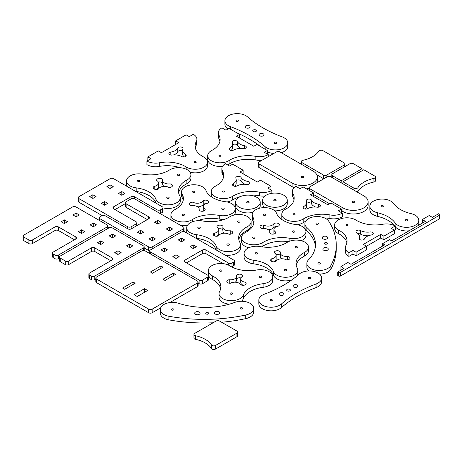 <?xml version="1.0" encoding="UTF-8"?>
<svg xmlns="http://www.w3.org/2000/svg" width="463" height="463" viewBox="0 0 463 463"><rect width="100%" height="100%" fill="white"/><g stroke="black" fill="none" stroke-linecap="round" stroke-linejoin="round"><path stroke-width="0.69" d="M203.222 200.739A3.073 1.777 180 0 1 206.62 200.23A3.073 1.777 180 0 1 208.628 201.897A3.073 1.777 180 0 1 207.58 203.228A6.146 3.548 0 0 0 203.274 206.614A6.146 3.548 0 0 0 205.092 209.131A3.073 1.777 180 0 1 205.161 209.502A3.073 1.777 180 0 1 202.406 211.267A3.073 1.777 180 0 1 199.078 209.866A6.146 3.548 0 0 0 199.2 209.172A6.146 3.548 0 0 0 191.751 205.699A3.073 1.777 180 0 1 189.332 203.969A3.073 1.777 180 0 1 193.019 202.227A6.146 3.548 0 0 0 203.222 200.739L203.222 204.351A6.146 3.548 180 0 1 197.718 206.863M193.019 202.227L193.019 205.618M205.092 209.131L205.092 209.872M203.46 211.093A6.146 3.548 180 0 1 203.274 210.225L203.274 206.614M205.815 203.737A3.073 1.777 0 0 0 203.222 204.351M192.99 191.352A1.227 0.712 180 0 1 194.327 191.202A1.227 0.712 180 0 1 195.091 191.856A1.227 0.712 180 0 1 193.858 192.567A1.227 0.712 180 0 1 192.631 191.856A1.227 0.712 180 0 1 192.99 191.352M205.873 190.345A12.293 7.095 0 0 0 192.544 184.801A12.293 7.095 0 0 0 181.565 191.856A12.293 7.095 0 0 0 182.15 194.014A25.818 14.903 180 0 1 183.371 198.552A25.818 14.903 180 0 1 174.927 209.583A12.293 7.095 0 0 0 170.899 214.832A12.293 7.095 0 0 0 178.764 221.453A12.293 7.095 0 0 0 192.29 219.607A25.818 14.903 180 0 1 219.254 215.44A12.293 7.095 0 0 0 235.285 208.674A12.293 7.095 0 0 0 225.608 201.741A25.818 14.903 180 0 1 205.873 190.345M222.124 208.176A1.227 0.712 180 0 1 223.461 208.02A1.227 0.712 180 0 1 224.219 208.674A1.227 0.712 180 0 1 222.992 209.386A1.227 0.712 180 0 1 221.765 208.674A1.227 0.712 180 0 1 222.124 208.176M182.324 214.328A1.227 0.712 180 0 1 183.666 214.178A1.227 0.712 180 0 1 184.424 214.832A1.227 0.712 180 0 1 183.198 215.544A1.227 0.712 180 0 1 181.965 214.832A1.227 0.712 180 0 1 182.324 214.328M197.452 220.701A25.818 14.903 180 0 1 219.254 219.051A12.293 7.095 0 0 0 224.561 219.329M170.899 214.832L170.899 218.449A12.293 7.095 0 0 0 171.177 219.937M180.611 225.383A12.293 7.095 0 0 0 187.637 225.064M181.565 191.856L181.565 195.467A12.293 7.095 0 0 0 182.15 197.632A25.818 14.903 180 0 1 183.186 200.357M234.376 214.965A12.293 7.095 0 0 0 235.285 212.291L235.285 208.674M274.073 200.676A1.227 0.712 180 0 1 273.714 200.172A1.227 0.712 180 0 1 274.947 199.46A1.227 0.712 180 0 1 276.174 200.172A1.227 0.712 180 0 1 275.416 200.826A1.227 0.712 180 0 1 274.073 200.676M266.254 205.19A12.293 7.095 0 0 0 279.652 206.73A12.293 7.095 0 0 0 287.239 200.172A12.293 7.095 0 0 0 274.947 193.077A12.293 7.095 0 0 0 262.648 200.172A12.293 7.095 0 0 0 266.254 205.19M264.61 207.632A12.293 7.095 180 0 1 262.648 203.784L262.648 200.172M287.239 200.172L287.239 203.784A12.293 7.095 180 0 1 274.837 210.885M219.925 141.342A25.61 14.787 180 0 0 218.901 138.651A12.293 7.095 0 0 1 218.316 136.487L218.316 132.875A12.293 7.095 0 0 1 221.916 127.857L225.973 130.196L229.104 128.39L239.533 134.415L236.408 136.22L253.793 146.256L256.919 144.45L267.354 150.475L267.354 154.086M268.28 156.633L268.28 154.625L264.223 152.281L267.354 150.475M239.533 134.415L239.533 138.026M232.293 142.436A2.662 1.539 180 0 1 232.212 142.072A2.662 1.539 180 0 1 234.504 140.549A2.662 1.539 180 0 1 237.432 141.637A10.244 5.915 0 0 0 244.406 145.666A2.662 1.539 180 0 1 246.322 147.141A2.662 1.539 180 0 1 243.029 148.635A10.244 5.915 0 0 0 233.502 150.105A2.662 1.539 180 0 1 230.615 150.411A2.662 1.539 180 0 1 229 148.999A2.662 1.539 180 0 1 229.741 147.934A10.244 5.915 0 0 0 232.582 143.843A10.244 5.915 0 0 0 232.293 142.436M241.507 148.49A10.244 5.915 180 0 1 237.432 145.255A2.662 1.539 0 0 0 235.21 144.155A2.662 1.539 0 0 0 232.582 144.902M232.582 143.843L232.582 147.454A10.244 5.915 180 0 1 231.118 150.504M219.277 155.308A1.024 0.59 180 0 1 220.394 155.18A1.024 0.59 180 0 1 221.03 155.73A1.024 0.59 180 0 1 220.006 156.32A1.024 0.59 180 0 1 218.982 155.73A1.024 0.59 180 0 1 219.277 155.308M218.316 132.875A12.293 7.095 0 0 0 218.901 135.034A25.61 14.787 180 0 1 220.116 139.537A25.61 14.787 180 0 1 211.736 150.475A12.293 7.095 0 0 0 207.708 155.73A12.293 7.095 0 0 0 215.573 162.351A12.293 7.095 0 0 0 229.098 160.505A25.61 14.787 180 0 1 255.848 156.367A12.293 7.095 0 0 0 268.28 154.625M227.663 164.892A12.293 7.095 0 0 0 229.098 164.116A25.61 14.787 180 0 1 255.848 159.978A12.293 7.095 0 0 0 262.174 160.157M207.708 155.73L207.708 159.341A12.293 7.095 0 0 0 222.61 166.281M279.808 293.102A2.46 1.418 180 0 1 282.488 292.795A2.46 1.418 180 0 1 284.004 294.103A2.46 1.418 180 0 1 281.545 295.521A2.46 1.418 180 0 1 279.085 294.103A2.46 1.418 180 0 1 279.808 293.102M287.193 289.334A1.846 1.065 180 0 1 289.207 289.103A1.846 1.065 180 0 1 290.342 290.087A1.846 1.065 180 0 1 288.501 291.152A1.846 1.065 180 0 1 286.655 290.087A1.846 1.065 180 0 1 287.193 289.334M293.716 285.069A2.46 1.418 180 0 1 296.395 284.762A2.46 1.418 180 0 1 297.912 286.076A2.46 1.418 180 0 1 295.452 287.494A2.46 1.418 180 0 1 292.992 286.076A2.46 1.418 180 0 1 293.716 285.069M270.242 299.625A1.227 0.712 180 0 1 271.584 299.468A1.227 0.712 180 0 1 272.342 300.128A1.227 0.712 180 0 1 271.115 300.834A1.227 0.712 180 0 1 269.883 300.128A1.227 0.712 180 0 1 270.242 299.625M308.491 277.54A1.227 0.712 180 0 1 309.834 277.389A1.227 0.712 180 0 1 310.592 278.043A1.227 0.712 180 0 1 309.365 278.755A1.227 0.712 180 0 1 308.132 278.043A1.227 0.712 180 0 1 308.491 277.54M299.057 274.177A118.024 68.142 180 0 1 264.414 294.173A12.293 7.095 0 0 0 258.817 300.128A12.293 7.095 0 0 0 267.62 306.934A12.293 7.095 0 0 0 281.423 303.994A118.024 68.142 180 0 1 316.061 283.993A12.293 7.095 0 0 0 321.658 278.043A12.293 7.095 0 0 0 312.855 271.237A12.293 7.095 0 0 0 299.057 274.177M321.658 278.043L321.658 281.66A12.293 7.095 180 0 1 316.061 287.61A118.024 68.142 0 0 0 281.423 307.611A12.293 7.095 180 0 1 267.62 310.546A12.293 7.095 180 0 1 258.817 303.74L258.817 300.128M323.637 250.176A2.703 1.563 180 0 1 322.844 249.071A2.703 1.563 180 0 1 325.547 247.508A2.703 1.563 180 0 1 328.255 249.071A2.703 1.563 180 0 1 326.583 250.512A2.703 1.563 180 0 1 323.637 250.176M324.823 244.001A1.476 0.851 180 0 1 324.389 243.393A1.476 0.851 180 0 1 325.865 242.543A1.476 0.851 180 0 1 327.341 243.393A1.476 0.851 180 0 1 326.432 244.18A1.476 0.851 180 0 1 324.823 244.001M323.076 238.844A2.703 1.563 180 0 1 322.283 237.739A2.703 1.563 180 0 1 324.991 236.176A2.703 1.563 180 0 1 327.694 237.739A2.703 1.563 180 0 1 326.027 239.186A2.703 1.563 180 0 1 323.076 238.844M318.289 263.893A1.227 0.712 180 0 1 317.931 263.389A1.227 0.712 180 0 1 319.157 262.677A1.227 0.712 180 0 1 320.39 263.389A1.227 0.712 180 0 1 319.632 264.043A1.227 0.712 180 0 1 318.289 263.893M316.327 224.156A1.227 0.712 180 0 1 315.969 223.658A1.227 0.712 180 0 1 317.196 222.946A1.227 0.712 180 0 1 318.428 223.658A1.227 0.712 180 0 1 317.67 224.312A1.227 0.712 180 0 1 316.327 224.156M315.442 246.264A54.096 31.229 0 0 0 306.871 231.124A12.293 7.095 180 0 1 304.903 227.269L304.903 223.658A12.293 7.095 180 0 1 314.996 216.672A12.293 7.095 180 0 1 328.701 221.158A118.024 68.142 180 0 1 336.271 245.164A118.024 68.142 180 0 1 330.895 265.507A12.293 7.095 180 0 1 317.305 270.404A12.293 7.095 180 0 1 306.865 263.389A12.293 7.095 180 0 1 308.468 259.882A54.096 31.229 0 0 0 315.529 244.458A54.096 31.229 0 0 0 306.871 227.507A12.293 7.095 180 0 1 304.903 223.658M336.271 245.164L336.271 248.781A118.024 68.142 180 0 1 330.895 269.119A12.293 7.095 180 0 1 319.58 274.096M308.943 270.948A12.293 7.095 180 0 1 306.865 267.001L306.865 263.389M381.292 206.677A1.227 0.712 180 0 1 380.933 206.174A1.227 0.712 180 0 1 382.16 205.468A1.227 0.712 180 0 1 383.387 206.174A1.227 0.712 180 0 1 382.629 206.834A1.227 0.712 180 0 1 381.292 206.677M405.629 220.729A1.227 0.712 180 0 1 405.27 220.232A1.227 0.712 180 0 1 406.502 219.52A1.227 0.712 180 0 1 407.729 220.232A1.227 0.712 180 0 1 406.971 220.886A1.227 0.712 180 0 1 405.629 220.729M377.53 212.754A31.964 18.456 180 0 1 395.113 222.9A12.293 7.095 0 0 0 408.858 227.194A12.293 7.095 0 0 0 418.795 220.232A12.293 7.095 0 0 0 411.127 213.651A31.964 18.456 180 0 1 393.55 203.506A12.293 7.095 0 0 0 379.805 199.212A12.293 7.095 0 0 0 369.868 206.174A12.293 7.095 0 0 0 377.53 212.754L377.53 216.366A12.293 7.095 180 0 1 369.868 209.791L369.868 206.174M394.366 225.539A31.964 18.456 0 0 0 377.53 216.366M418.795 220.232L418.795 223.843A12.293 7.095 180 0 1 418.517 225.336M409.084 230.782A12.293 7.095 180 0 1 395.246 226.696M214.404 235.841L214.404 233.149A6.146 3.548 0 0 0 218.762 229.752L218.762 233.369A6.146 3.548 180 0 1 216.169 236.263M218.762 229.752A6.146 3.548 0 0 0 216.985 227.258A3.073 1.777 180 0 1 216.927 226.905A3.073 1.777 180 0 1 219.67 225.14A3.073 1.777 180 0 1 223.004 226.529A6.146 3.548 0 0 0 222.865 227.275A6.146 3.548 0 0 0 230.221 230.759A3.073 1.777 180 0 1 232.663 232.495A3.073 1.777 180 0 1 228.948 234.226A6.146 3.548 0 0 0 218.721 235.661A3.073 1.777 180 0 1 215.33 236.153A3.073 1.777 180 0 1 213.339 234.492A3.073 1.777 180 0 1 214.404 233.149M222.865 229.874A3.073 1.777 0 0 0 218.6 228.936M224.318 233.184A6.146 3.548 180 0 1 222.865 230.892L222.865 227.275M230.221 234.232L230.221 230.759M198.152 227.24A1.227 0.712 180 0 1 199.495 227.09A1.227 0.712 180 0 1 200.253 227.744A1.227 0.712 180 0 1 199.021 228.45A1.227 0.712 180 0 1 197.794 227.744A1.227 0.712 180 0 1 198.152 227.24M216.267 249.991A12.293 7.095 180 0 1 216.146 249.684A25.818 14.903 0 0 0 196.41 238.295A12.293 7.095 180 0 1 195.884 238.219M187.139 233.167A12.293 7.095 180 0 1 186.728 231.355L186.728 227.744A12.293 7.095 180 0 1 202.765 220.984A25.818 14.903 0 0 0 229.723 216.811A12.293 7.095 180 0 1 243.254 214.965A12.293 7.095 180 0 1 251.114 221.586A12.293 7.095 180 0 1 247.092 226.835A25.818 14.903 0 0 0 238.642 237.866A25.818 14.903 0 0 0 239.869 242.404A12.293 7.095 180 0 1 240.453 244.562A12.293 7.095 180 0 1 229.469 251.617A12.293 7.095 180 0 1 216.146 246.073A25.818 14.903 0 0 0 196.41 234.677A12.293 7.095 180 0 1 186.728 227.744M251.114 221.586L251.114 225.197A12.293 7.095 180 0 1 247.092 230.452A25.818 14.903 0 0 0 238.833 239.672M240.453 244.562L240.453 248.174A12.293 7.095 180 0 1 225.018 255.038M237.953 221.082A1.227 0.712 180 0 1 239.29 220.932A1.227 0.712 180 0 1 240.048 221.586A1.227 0.712 180 0 1 238.821 222.298A1.227 0.712 180 0 1 237.588 221.586A1.227 0.712 180 0 1 237.953 221.082M227.287 244.059A1.227 0.712 180 0 1 228.629 243.908A1.227 0.712 180 0 1 229.388 244.562A1.227 0.712 180 0 1 228.155 245.274A1.227 0.712 180 0 1 226.928 244.562A1.227 0.712 180 0 1 227.287 244.059M274.055 233.965A6.146 3.548 180 0 1 273.893 233.149L273.893 229.538A6.146 3.548 0 0 0 275.67 232.032A3.073 1.777 180 0 1 275.734 232.385A3.073 1.777 180 0 1 272.985 234.151A3.073 1.777 180 0 1 269.657 232.762A6.146 3.548 0 0 0 269.796 232.015A6.146 3.548 0 0 0 262.434 228.531A3.073 1.777 180 0 1 259.992 226.795A3.073 1.777 180 0 1 263.707 225.064A6.146 3.548 0 0 0 273.934 223.629A3.073 1.777 180 0 1 277.331 223.137A3.073 1.777 180 0 1 279.322 224.798A3.073 1.777 180 0 1 278.251 226.141A6.146 3.548 0 0 0 273.893 229.538M275.67 232.739L275.67 232.032M263.707 228.467L263.707 225.064M276.486 226.639A3.073 1.777 0 0 0 273.934 227.24A6.146 3.548 180 0 1 268.337 229.723M273.934 227.24L273.934 223.629M294.503 232.05A1.227 0.712 180 0 1 293.166 232.206A1.227 0.712 180 0 1 292.402 231.546A1.227 0.712 180 0 1 293.635 230.84A1.227 0.712 180 0 1 294.862 231.546A1.227 0.712 180 0 1 294.503 232.05M305.927 231.546A12.293 7.095 180 0 1 289.89 238.306A25.818 14.903 0 0 0 262.932 242.479A12.293 7.095 180 0 1 249.401 244.325A12.293 7.095 180 0 1 241.541 237.704A12.293 7.095 180 0 1 245.564 232.455A25.818 14.903 0 0 0 254.013 221.424A25.818 14.903 0 0 0 252.792 216.887A12.293 7.095 180 0 1 252.208 214.728A12.293 7.095 180 0 1 263.187 207.673A12.293 7.095 180 0 1 276.515 213.217A25.818 14.903 0 0 0 296.251 224.613A12.293 7.095 180 0 1 305.927 231.546L305.927 235.163A12.293 7.095 180 0 1 301.274 240.719M288.426 241.68A25.818 14.903 0 0 0 262.932 246.09A12.293 7.095 180 0 1 261.601 246.825M248.747 247.78A12.293 7.095 180 0 1 241.541 241.316L241.541 237.704M253.822 223.23A25.818 14.903 0 0 0 252.792 220.504A12.293 7.095 180 0 1 252.208 218.339L252.208 214.728M254.708 238.208A1.227 0.712 180 0 1 253.365 238.358A1.227 0.712 180 0 1 252.607 237.704A1.227 0.712 180 0 1 253.834 236.992A1.227 0.712 180 0 1 255.067 237.704A1.227 0.712 180 0 1 254.708 238.208M265.368 215.231A1.227 0.712 180 0 1 264.032 215.382A1.227 0.712 180 0 1 263.273 214.728A1.227 0.712 180 0 1 264.5 214.016A1.227 0.712 180 0 1 265.727 214.728A1.227 0.712 180 0 1 265.368 215.231M170.048 183.909A3.073 1.777 180 0 1 172.468 185.646A3.073 1.777 180 0 1 168.781 187.382A6.146 3.548 0 0 0 158.577 188.875A3.073 1.777 180 0 1 155.18 189.379A3.073 1.777 180 0 1 153.178 187.718A3.073 1.777 180 0 1 154.225 186.381A6.146 3.548 0 0 0 158.525 182.995A6.146 3.548 0 0 0 156.708 180.477A3.073 1.777 180 0 1 156.639 180.107A3.073 1.777 180 0 1 159.399 178.342A3.073 1.777 180 0 1 162.721 179.742A6.146 3.548 0 0 0 162.6 180.443A6.146 3.548 0 0 0 170.048 183.909L170.048 187.376M164.081 186.363A6.146 3.548 180 0 1 162.6 184.054L162.6 180.443M162.6 183.111A3.073 1.777 0 0 0 158.34 182.133M154.225 186.381L154.225 189.049M158.525 182.995L158.525 186.606A6.146 3.548 180 0 1 155.985 189.483M168.81 198.257A1.227 0.712 180 0 1 167.473 198.407A1.227 0.712 180 0 1 166.715 197.753A1.227 0.712 180 0 1 167.942 197.041A1.227 0.712 180 0 1 169.174 197.753A1.227 0.712 180 0 1 168.81 198.257M155.933 199.264A12.293 7.095 0 0 0 169.255 204.808A12.293 7.095 0 0 0 180.234 197.753A12.293 7.095 0 0 0 179.656 195.594A25.818 14.903 180 0 1 178.429 191.057A25.818 14.903 180 0 1 186.878 180.026A12.293 7.095 0 0 0 190.901 174.777A12.293 7.095 0 0 0 183.041 168.156A12.293 7.095 0 0 0 169.51 170.002A25.818 14.903 180 0 1 142.552 174.175A12.293 7.095 0 0 0 126.515 180.935A12.293 7.095 0 0 0 136.197 187.868A25.818 14.903 180 0 1 155.933 199.264L155.933 202.875A12.293 7.095 0 0 0 156.054 203.182M139.681 181.438A1.227 0.712 180 0 1 138.339 181.589A1.227 0.712 180 0 1 137.58 180.935A1.227 0.712 180 0 1 138.807 180.223A1.227 0.712 180 0 1 140.04 180.935A1.227 0.712 180 0 1 139.681 181.438M179.476 175.28A1.227 0.712 180 0 1 178.139 175.431A1.227 0.712 180 0 1 177.375 174.777A1.227 0.712 180 0 1 178.608 174.065A1.227 0.712 180 0 1 179.835 174.777A1.227 0.712 180 0 1 179.476 175.28M178.62 192.863A25.818 14.903 180 0 1 186.878 183.643A12.293 7.095 0 0 0 190.901 178.388L190.901 174.777M163.028 207.875A12.293 7.095 0 0 0 180.234 201.37L180.234 197.753M135.671 191.41A12.293 7.095 0 0 0 136.197 191.485A25.818 14.903 180 0 1 155.933 202.875M126.515 180.935L126.515 184.546A12.293 7.095 0 0 0 126.926 186.357M380.754 234.365L363.368 244.4L366.499 246.212L366.499 249.823L356.07 255.848L356.07 252.231L380.754 237.976L380.754 234.365L383.885 236.171L383.885 239.782L394.32 233.763L394.32 230.146L383.885 236.171M395.246 226.002L391.189 228.34L394.32 230.146L395.246 229.613L395.246 226.002A12.293 7.095 0 0 0 382.808 224.26A25.61 14.787 180 0 1 356.064 220.122A12.293 7.095 0 0 0 342.533 218.276A12.293 7.095 0 0 0 334.674 224.896A12.293 7.095 0 0 0 338.696 230.146A25.61 14.787 180 0 1 347.082 241.084A25.61 14.787 180 0 1 345.867 245.587A12.293 7.095 0 0 0 345.282 247.746L345.282 251.363A12.293 7.095 0 0 0 348.882 256.38L352.939 254.037L352.939 250.425L356.07 252.231M352.939 254.037L356.07 255.848M348.882 256.38L348.882 252.769L352.939 250.425M380.754 237.976L383.885 239.782M369.995 231.986A2.662 1.539 180 0 1 373.288 233.479A2.662 1.539 180 0 1 371.372 234.961A10.244 5.915 0 0 0 364.398 238.983A2.662 1.539 180 0 1 361.464 240.077A2.662 1.539 180 0 1 359.178 238.555A2.662 1.539 180 0 1 359.253 238.185A10.244 5.915 0 0 0 359.548 236.778A10.244 5.915 0 0 0 356.701 232.692A2.662 1.539 180 0 1 355.966 231.627A2.662 1.539 180 0 1 357.581 230.209A2.662 1.539 180 0 1 360.469 230.516A10.244 5.915 0 0 0 369.995 231.986L369.995 235.256M368.473 235.748A10.244 5.915 180 0 1 360.469 234.128A2.662 1.539 0 0 0 358.084 233.734M347.696 224.474A1.024 0.59 180 0 1 347.991 224.896A1.024 0.59 180 0 1 346.966 225.487A1.024 0.59 180 0 1 345.942 224.896A1.024 0.59 180 0 1 346.579 224.347A1.024 0.59 180 0 1 347.696 224.474M345.282 247.746A12.293 7.095 0 0 0 348.882 252.769M334.674 224.896L334.674 228.508A12.293 7.095 0 0 0 338.696 233.757A25.61 14.787 180 0 1 346.885 242.896M247.028 201.718A1.227 0.712 180 0 1 248.371 201.567A1.227 0.712 180 0 1 249.129 202.221A1.227 0.712 180 0 1 247.896 202.933A1.227 0.712 180 0 1 246.669 202.221A1.227 0.712 180 0 1 247.028 201.718M239.203 197.203A12.293 7.095 0 0 0 235.603 202.221A12.293 7.095 0 0 0 247.896 209.317A12.293 7.095 0 0 0 260.194 202.221A12.293 7.095 0 0 0 252.601 195.664A12.293 7.095 0 0 0 239.203 197.203M260.194 202.221L260.194 205.832A12.293 7.095 180 0 1 259.454 208.257M252.943 212.309A12.293 7.095 180 0 1 235.603 205.832L235.603 202.221M245.905 127.765A2.46 1.418 180 0 1 245.182 126.758A2.46 1.418 180 0 1 247.641 125.34A2.46 1.418 180 0 1 250.101 126.758A2.46 1.418 180 0 1 248.579 128.072A2.46 1.418 180 0 1 245.905 127.765M253.29 131.527A1.846 1.065 180 0 1 252.752 130.774A1.846 1.065 180 0 1 254.598 129.709A1.846 1.065 180 0 1 256.438 130.774A1.846 1.065 180 0 1 255.298 131.758A1.846 1.065 180 0 1 253.29 131.527M259.812 135.792A2.46 1.418 180 0 1 259.089 134.791A2.46 1.418 180 0 1 261.549 133.373A2.46 1.418 180 0 1 264.008 134.791A2.46 1.418 180 0 1 262.492 136.099A2.46 1.418 180 0 1 259.812 135.792M236.338 121.237A1.227 0.712 180 0 1 235.98 120.739A1.227 0.712 180 0 1 237.206 120.027A1.227 0.712 180 0 1 238.439 120.739A1.227 0.712 180 0 1 237.681 121.393A1.227 0.712 180 0 1 236.338 121.237M274.588 143.322A1.227 0.712 180 0 1 274.229 142.818A1.227 0.712 180 0 1 275.456 142.112A1.227 0.712 180 0 1 276.689 142.818A1.227 0.712 180 0 1 275.931 143.478A1.227 0.712 180 0 1 274.588 143.322M230.51 126.688A118.024 68.142 180 0 1 265.149 146.69A12.293 7.095 0 0 0 278.952 149.624A12.293 7.095 0 0 0 287.755 142.818A12.293 7.095 0 0 0 282.158 136.869A118.024 68.142 180 0 1 247.52 116.867A12.293 7.095 0 0 0 233.717 113.933A12.293 7.095 0 0 0 224.914 120.739A12.293 7.095 0 0 0 230.51 126.688L230.51 129.2M260.773 146.673A118.024 68.142 0 0 0 236.79 132.829M227.981 129.038A12.293 7.095 180 0 1 224.914 124.35L224.914 120.739M287.755 142.818L287.755 146.435A12.293 7.095 180 0 1 281.284 152.686M273.766 153.461A12.293 7.095 180 0 1 267.354 151.771M240.702 284.699A6.146 3.548 0 0 0 230.505 283.206A3.073 1.777 180 0 1 226.812 281.469A3.073 1.777 180 0 1 229.237 279.733A6.146 3.548 0 0 0 236.68 276.266A6.146 3.548 0 0 0 236.564 275.566A3.073 1.777 180 0 1 239.886 274.165A3.073 1.777 180 0 1 242.641 275.931A3.073 1.777 180 0 1 242.577 276.301A6.146 3.548 0 0 0 240.76 278.819A6.146 3.548 0 0 0 245.06 282.204A3.073 1.777 180 0 1 246.108 283.541A3.073 1.777 180 0 1 244.105 285.202A3.073 1.777 180 0 1 240.702 284.699M229.237 283.2L229.237 279.733M236.68 276.266L236.68 279.878A6.146 3.548 180 0 1 235.204 282.187M240.945 277.956A3.073 1.777 0 0 0 236.68 278.934M243.301 285.306A6.146 3.548 180 0 1 240.76 282.436L240.76 278.819M245.06 284.872L245.06 282.204M230.47 294.08A1.227 0.712 180 0 1 230.111 293.577A1.227 0.712 180 0 1 231.338 292.871A1.227 0.712 180 0 1 232.571 293.577A1.227 0.712 180 0 1 231.813 294.236A1.227 0.712 180 0 1 230.47 294.08M272.771 276.758A12.293 7.095 180 0 1 263.088 283.692A25.818 14.903 0 0 0 243.353 295.087A12.293 7.095 180 0 1 230.024 300.637A12.293 7.095 180 0 1 219.045 293.577A12.293 7.095 180 0 1 219.63 291.418A25.818 14.903 0 0 0 220.857 286.881A25.818 14.903 0 0 0 212.407 275.855A12.293 7.095 180 0 1 208.385 270.6A12.293 7.095 180 0 1 216.244 263.979A12.293 7.095 180 0 1 229.775 265.826A25.818 14.903 0 0 0 256.733 269.998A12.293 7.095 180 0 1 272.771 276.758L272.771 280.37A12.293 7.095 180 0 1 263.088 287.309A25.818 14.903 0 0 0 243.353 298.699A12.293 7.095 180 0 1 241.402 301.268M229.301 304.191A12.293 7.095 180 0 1 219.045 297.194L219.045 293.577M220.666 288.686A25.818 14.903 0 0 0 212.407 279.467A12.293 7.095 180 0 1 208.385 274.218L208.385 270.6M219.809 271.104A1.227 0.712 180 0 1 219.45 270.6A1.227 0.712 180 0 1 220.677 269.888A1.227 0.712 180 0 1 221.904 270.6A1.227 0.712 180 0 1 221.146 271.254A1.227 0.712 180 0 1 219.809 271.104M259.604 277.262A1.227 0.712 180 0 1 259.245 276.758A1.227 0.712 180 0 1 260.472 276.046A1.227 0.712 180 0 1 261.705 276.758A1.227 0.712 180 0 1 260.947 277.412A1.227 0.712 180 0 1 259.604 277.262M271.769 261.439L271.769 258.748A6.146 3.548 0 0 0 276.127 255.35L276.127 258.967A6.146 3.548 180 0 1 273.535 261.861M276.127 255.35A6.146 3.548 0 0 0 274.351 252.856A3.073 1.777 180 0 1 274.293 252.503A3.073 1.777 180 0 1 277.036 250.738A3.073 1.777 180 0 1 280.37 252.127A6.146 3.548 0 0 0 280.231 252.873A6.146 3.548 0 0 0 287.587 256.352A3.073 1.777 180 0 1 290.029 258.094A3.073 1.777 180 0 1 286.313 259.824A6.146 3.548 0 0 0 276.087 261.259A3.073 1.777 180 0 1 272.69 261.751A3.073 1.777 180 0 1 270.699 260.09A3.073 1.777 180 0 1 271.769 258.748M280.231 255.472A3.073 1.777 0 0 0 275.965 254.534M281.683 258.782A6.146 3.548 180 0 1 280.231 256.49L280.231 252.873M287.587 259.83L287.587 256.352M255.518 252.839A1.227 0.712 180 0 1 256.855 252.682A1.227 0.712 180 0 1 257.619 253.342A1.227 0.712 180 0 1 256.386 254.048A1.227 0.712 180 0 1 255.159 253.342A1.227 0.712 180 0 1 255.518 252.839M291.968 279.82A12.293 7.095 180 0 1 273.506 275.282A25.818 14.903 0 0 0 253.77 263.887A12.293 7.095 180 0 1 244.094 256.953L244.094 253.342A12.293 7.095 180 0 1 260.131 246.576A25.818 14.903 0 0 0 287.089 242.409A12.293 7.095 180 0 1 300.62 240.563A12.293 7.095 180 0 1 308.48 247.184A12.293 7.095 180 0 1 304.457 252.433A25.818 14.903 0 0 0 296.007 263.464A25.818 14.903 0 0 0 297.234 268.002A12.293 7.095 180 0 1 297.813 270.161A12.293 7.095 180 0 1 286.834 277.215A12.293 7.095 180 0 1 273.506 271.671A25.818 14.903 0 0 0 253.77 260.275A12.293 7.095 180 0 1 244.094 253.342M308.48 247.184L308.48 250.796A12.293 7.095 180 0 1 304.457 256.051A25.818 14.903 0 0 0 296.198 265.27M297.813 270.161L297.813 273.772A12.293 7.095 180 0 1 297.396 275.607M295.313 246.681A1.227 0.712 180 0 1 296.656 246.53A1.227 0.712 180 0 1 297.414 247.184A1.227 0.712 180 0 1 296.187 247.896A1.227 0.712 180 0 1 294.954 247.184A1.227 0.712 180 0 1 295.313 246.681M284.652 269.657A1.227 0.712 180 0 1 285.989 269.507A1.227 0.712 180 0 1 286.753 270.161A1.227 0.712 180 0 1 285.521 270.872A1.227 0.712 180 0 1 284.294 270.161A1.227 0.712 180 0 1 284.652 269.657M175.685 144.456L175.685 140.845L178.816 142.65L161.431 152.686L158.3 150.88L147.865 156.905L147.865 160.516M175.685 140.845L186.114 134.82L189.245 136.626L193.303 134.287A12.293 7.095 180 0 1 196.902 139.305A12.293 7.095 180 0 1 196.324 141.464A25.61 14.787 0 0 0 195.108 145.967A25.61 14.787 0 0 0 203.489 156.905A12.293 7.095 180 0 1 207.511 162.16A12.293 7.095 180 0 1 199.651 168.775A12.293 7.095 180 0 1 186.12 166.935A25.61 14.787 0 0 0 159.376 162.797A12.293 7.095 180 0 1 146.939 161.055L150.996 158.711L147.865 156.905M146.939 161.055L146.939 164.666A12.293 7.095 180 0 0 159.376 166.408A25.61 14.787 0 0 1 180.107 167.733M182.636 151.332A2.662 1.539 0 0 0 180.009 150.585A2.662 1.539 0 0 0 177.786 151.685A10.244 5.915 180 0 1 173.718 154.92M177.786 148.067A2.662 1.539 180 0 1 180.72 146.979A2.662 1.539 180 0 1 183.007 148.501A2.662 1.539 180 0 1 182.931 148.866A10.244 5.915 0 0 0 182.636 150.272A10.244 5.915 0 0 0 185.484 154.364A2.662 1.539 180 0 1 186.219 155.429A2.662 1.539 180 0 1 184.604 156.841A2.662 1.539 180 0 1 181.716 156.535A10.244 5.915 0 0 0 172.195 155.064A2.662 1.539 180 0 1 168.897 153.571A2.662 1.539 180 0 1 170.812 152.096A10.244 5.915 0 0 0 177.786 148.067L177.786 151.685M184.1 156.934A10.244 5.915 180 0 1 182.636 153.884L182.636 150.272M195.942 161.737A1.024 0.59 180 0 1 196.243 162.16A1.024 0.59 180 0 1 195.218 162.75A1.024 0.59 180 0 1 194.194 162.16A1.024 0.59 180 0 1 194.825 161.61A1.024 0.59 180 0 1 195.942 161.737M196.902 139.305L196.902 142.917A12.293 7.095 180 0 1 196.324 145.081A25.61 14.787 0 0 0 195.299 147.772M207.511 162.16L207.511 165.771A12.293 7.095 180 0 1 190.073 172.219M223.502 177.132A25.61 14.787 180 0 0 222.477 174.435A12.293 7.095 0 0 1 221.893 172.277L221.893 168.665A12.293 7.095 0 0 1 225.493 163.642L229.55 165.986L232.681 164.18L243.116 170.199L239.984 172.01L257.37 182.046L260.501 180.24L270.93 186.265L270.93 189.876M271.856 193.303L271.856 190.409L267.799 188.071L270.93 186.265M243.116 170.199L243.116 173.816M235.87 178.226A2.662 1.539 180 0 1 235.794 177.856A2.662 1.539 180 0 1 238.08 176.334A2.662 1.539 180 0 1 241.015 177.427A10.244 5.915 0 0 0 247.983 181.45A2.662 1.539 180 0 1 249.904 182.926A2.662 1.539 180 0 1 246.605 184.424A10.244 5.915 0 0 0 237.085 185.894A2.662 1.539 180 0 1 234.197 186.201A2.662 1.539 180 0 1 232.576 184.783A2.662 1.539 180 0 1 233.317 183.718A10.244 5.915 0 0 0 236.165 179.632A10.244 5.915 0 0 0 235.87 178.226M245.083 184.274A10.244 5.915 180 0 1 241.015 181.039A2.662 1.539 0 0 0 238.786 179.945A2.662 1.539 0 0 0 236.165 180.692M236.165 179.632L236.165 183.244A10.244 5.915 180 0 1 234.7 186.288M222.859 191.097A1.024 0.59 180 0 1 223.976 190.97A1.024 0.59 180 0 1 224.607 191.514A1.024 0.59 180 0 1 223.583 192.104A1.024 0.59 180 0 1 222.558 191.514A1.024 0.59 180 0 1 222.859 191.097M221.893 168.665A12.293 7.095 0 0 0 222.477 170.824A25.61 14.787 180 0 1 223.693 175.321A25.61 14.787 180 0 1 215.312 186.265A12.293 7.095 0 0 0 211.29 191.514A12.293 7.095 0 0 0 219.149 198.135A12.293 7.095 0 0 0 232.681 196.289A25.61 14.787 180 0 1 259.425 192.151A12.293 7.095 0 0 0 271.856 190.409M248.926 195.149A25.61 14.787 180 0 1 259.425 195.768A12.293 7.095 0 0 0 264.963 196.028M226.951 201.955A12.293 7.095 0 0 0 232.681 199.906A25.61 14.787 180 0 1 240.621 196.503M211.29 191.514L211.29 195.131A12.293 7.095 0 0 0 211.741 197.041M293.999 199.889A25.61 14.787 180 0 0 292.975 197.197A12.293 7.095 0 0 1 292.39 195.039L292.39 191.422A12.293 7.095 0 0 1 295.99 186.404L300.047 188.748L303.178 186.942L313.607 192.961L310.482 194.767L327.868 204.808L330.999 203.002L341.428 209.021L341.428 212.639M324.343 217.882A25.61 14.787 180 0 1 329.922 218.524A12.293 7.095 0 0 0 342.354 216.782L342.354 213.171L338.297 210.827L341.428 209.021M313.607 192.961L313.607 196.578M306.367 200.983A2.662 1.539 180 0 1 306.286 200.618A2.662 1.539 180 0 1 308.578 199.096A2.662 1.539 180 0 1 311.512 200.19A10.244 5.915 0 0 0 318.48 204.212A2.662 1.539 180 0 1 320.402 205.688A2.662 1.539 180 0 1 317.103 207.181A10.244 5.915 0 0 0 307.582 208.657A2.662 1.539 180 0 1 304.695 208.958A2.662 1.539 180 0 1 303.074 207.546A2.662 1.539 180 0 1 303.815 206.481A10.244 5.915 0 0 0 306.656 202.389A10.244 5.915 0 0 0 306.367 200.983M315.581 207.036A10.244 5.915 180 0 1 311.512 203.801A2.662 1.539 0 0 0 309.284 202.707A2.662 1.539 0 0 0 306.656 203.448M306.656 202.389L306.656 206.006A10.244 5.915 180 0 1 305.198 209.05M293.357 213.86A1.024 0.59 180 0 1 294.468 213.732A1.024 0.59 180 0 1 295.105 214.276A1.024 0.59 180 0 1 294.08 214.867A1.024 0.59 180 0 1 293.056 214.276A1.024 0.59 180 0 1 293.357 213.86M292.39 191.422A12.293 7.095 0 0 0 292.975 193.58A25.61 14.787 180 0 1 294.19 198.083A25.61 14.787 180 0 1 285.81 209.027A12.293 7.095 0 0 0 281.788 214.276A12.293 7.095 0 0 0 289.647 220.897A12.293 7.095 0 0 0 303.172 219.051A25.61 14.787 180 0 1 329.922 214.913A12.293 7.095 0 0 0 342.354 213.171M297.2 224.758A12.293 7.095 0 0 0 303.172 222.662A25.61 14.787 180 0 1 305.592 221.32M281.788 214.276L281.788 217.888A12.293 7.095 0 0 0 282.251 219.821M135.144 283.252L124.709 289.277L122.626 288.073L133.055 282.048L135.144 283.252M133.055 282.048L133.055 284.456M137.227 296.499L134.096 294.694L144.531 288.675L147.662 290.48L137.227 296.499M144.531 288.675L144.531 292.286M152.53 273.216L150.44 272.007L160.875 265.988L162.959 267.192L152.53 273.216M160.875 265.988L160.875 268.395M175.477 274.42L165.048 280.439L162.959 279.235L173.394 273.216L175.477 274.42M173.394 273.216L173.394 275.624M96.547 279.039L148.704 309.151L148.704 312.762L96.547 282.65L96.547 279.039A2.46 1.418 180 0 1 95.824 278.031A2.46 1.418 180 0 1 96.547 277.03L141.747 250.929A2.46 1.418 180 0 1 145.226 250.929L197.383 281.041A2.46 1.418 180 0 1 198.106 282.048A2.46 1.418 180 0 1 197.383 283.049L197.383 286.666A2.46 1.418 0 0 0 198.106 285.659L198.106 282.048M197.383 286.666L169.799 302.588M160.644 307.878L152.182 312.762L152.182 309.151A2.46 1.418 180 0 1 148.704 309.151M148.704 312.762A2.46 1.418 0 0 0 152.182 312.762M95.824 278.031L95.824 281.649A2.46 1.418 0 0 0 96.547 282.65M152.182 309.151L197.383 283.049M439.491 215.237L439.491 218.849A1.227 0.712 0 0 0 439.85 218.351L439.85 214.734A1.227 0.712 180 0 1 439.491 215.237L340.386 272.452A1.227 0.712 180 0 1 338.65 272.452L337.782 271.949L344.032 268.337L340.907 266.532L347.858 262.515L350.989 264.327L384.724 244.846L382.635 243.642L382.635 246.05M382.635 243.642L389.591 239.626L391.681 240.835L425.41 221.355L422.285 219.549L429.236 215.532L432.367 217.344L438.623 213.732L439.491 214.23A1.227 0.712 180 0 1 439.85 214.734M439.491 218.849L340.386 276.064L340.386 272.452M338.65 272.452L338.65 276.064A1.227 0.712 0 0 0 340.386 276.064M337.782 271.949L337.782 275.566L338.65 276.064M422.285 219.549L422.285 223.166M340.907 266.532L340.907 270.149M259.077 163.954A2.46 1.418 180 0 1 258.354 162.947A2.46 1.418 180 0 1 259.077 161.946L276.463 151.91A2.46 1.418 180 0 1 279.936 151.91L312.971 170.98A14.752 8.519 0 0 1 317.294 177.005A14.752 8.519 0 0 1 308.184 184.87A14.752 8.519 0 0 1 292.107 183.024L259.077 163.954L259.077 167.565L292.107 186.641A14.752 8.519 0 0 0 294.254 187.665M258.354 162.947L258.354 166.564A2.46 1.418 0 0 0 259.077 167.565M306.448 188.829A14.752 8.519 0 0 0 309.18 188.221M316.785 182.833A14.752 8.519 0 0 0 317.294 180.616L317.294 177.005M303.41 177.503A1.227 0.712 180 0 1 302.073 177.659A1.227 0.712 180 0 1 301.309 177.005A1.227 0.712 180 0 1 302.542 176.293A1.227 0.712 180 0 1 303.769 177.005A1.227 0.712 180 0 1 303.41 177.503M309.903 188.811A2.46 1.418 180 0 1 309.18 187.81A2.46 1.418 180 0 1 309.903 186.803L327.289 176.768A2.46 1.418 180 0 1 330.767 176.768L363.796 195.837A14.752 8.519 0 0 1 368.12 201.862A14.752 8.519 0 0 1 359.01 209.733A14.752 8.519 0 0 1 342.933 207.887L309.903 188.811L309.903 190.82M313.607 194.57L329.604 203.801M341.428 210.63L342.933 211.498A14.752 8.519 0 0 0 359.01 213.345A14.752 8.519 0 0 0 368.12 205.474L368.12 201.862M354.236 202.366A1.227 0.712 180 0 1 352.899 202.516A1.227 0.712 180 0 1 352.135 201.862A1.227 0.712 180 0 1 353.367 201.15A1.227 0.712 180 0 1 354.594 201.862A1.227 0.712 180 0 1 354.236 202.366M357.002 191.913A2.46 1.418 0 0 0 357.951 191.225A27.045 15.615 180 0 1 373.89 182.023A2.46 1.418 0 0 0 375.493 180.692L375.493 177.08A2.46 1.418 180 0 0 374.77 176.073L363.796 169.742L342.933 181.785L342.933 183.794M342.933 181.785L353.906 188.123L353.906 190.131M357.951 191.225L357.951 187.613A2.46 1.418 180 0 1 353.906 188.123M357.951 187.613A27.045 15.615 180 0 1 373.89 178.411L373.89 182.023M375.493 177.08A2.46 1.418 180 0 1 373.89 178.411M341.196 182.792L341.196 180.784L362.06 168.735L362.06 170.743M362.06 168.735L353.367 163.717A2.46 1.418 180 0 0 349.889 163.717L332.503 173.758A2.46 1.418 180 0 0 331.786 174.759A2.46 1.418 180 0 0 332.503 175.766L341.196 180.784M342.585 183.591L342.933 183.394M326.884 177.005L326.884 174.997A2.46 1.418 180 0 1 323.405 174.997L323.405 178.608A2.46 1.418 0 0 0 323.787 178.787M301.998 164.643L301.998 162.635L323.405 174.997M316.785 174.788L323.405 178.608M326.884 174.997L344.269 164.955L344.269 166.964M301.998 162.635A2.46 1.418 180 0 1 301.28 161.633A2.46 1.418 180 0 1 302.883 160.302A27.045 15.615 180 0 0 318.822 151.1A2.46 1.418 180 0 1 322.861 150.591L344.269 162.947A2.46 1.418 180 0 1 344.987 163.954A2.46 1.418 180 0 1 344.269 164.955M330.379 176.588L331.786 175.778M193.956 334.413L193.956 338.025A2.46 1.418 0 0 0 195.56 339.356L195.56 335.744A2.46 1.418 180 0 1 193.956 334.413A2.46 1.418 180 0 1 194.674 333.412L216.082 321.05A2.46 1.418 180 0 1 219.555 321.05L236.946 331.091A2.46 1.418 180 0 1 237.664 332.093A2.46 1.418 180 0 1 236.946 333.1L236.946 336.711A2.46 1.418 0 0 0 237.664 335.71L237.664 332.093M195.56 339.356A27.045 15.615 180 0 1 211.498 348.558A2.46 1.418 0 0 0 215.538 349.067L215.538 345.456L236.946 333.1M215.538 349.067L236.946 336.711M195.56 335.744A27.045 15.615 180 0 1 211.498 344.947L211.498 348.558M215.538 345.456A2.46 1.418 180 0 1 211.498 344.947M160.186 213.593A2.46 1.418 0 0 0 160.568 213.414L162.305 212.407A2.46 1.418 0 0 0 163.028 211.406L163.028 207.789A2.46 1.418 180 0 0 162.305 206.787L113.626 178.683A2.46 1.418 180 0 0 110.148 178.683L79.028 196.648A2.46 1.418 180 0 0 78.305 197.655A2.46 1.418 180 0 0 79.028 198.656L127.707 226.76L127.707 228.768M131.185 228.919L131.185 226.76A2.46 1.418 180 0 1 127.707 226.76M131.185 226.76L136.226 223.849L136.226 226.013M113.626 208.796L113.626 206.787A2.46 1.418 0 0 0 112.903 207.789A2.46 1.418 0 0 0 113.626 208.796L136.226 221.846A2.46 1.418 180 0 1 136.95 222.848A2.46 1.418 180 0 1 136.226 223.849M113.626 206.787L131.012 196.752L131.012 198.911M134.49 198.76L134.49 196.752A2.46 1.418 0 0 0 131.012 196.752M134.49 196.752L157.09 209.797L157.09 211.805M160.568 213.414L160.568 209.797A2.46 1.418 180 0 1 157.09 209.797M160.568 209.797L162.305 208.796L162.305 212.407M163.028 207.789A2.46 1.418 180 0 1 162.305 208.796M89.677 196.607L92.86 194.767L96.044 196.607L92.86 198.442L89.677 196.607M104.574 201.532L107.757 203.367L104.574 205.207L101.391 203.367L104.574 201.532L104.522 205.178M118.603 193.43L121.786 191.595L124.969 193.43L121.786 195.27L118.603 193.43M106.889 186.67L110.072 184.83L113.256 186.67L110.072 188.505L106.889 186.67M78.305 197.655L78.305 201.266A2.46 1.418 0 0 0 79.028 202.273L102.144 215.619M115.015 209.6L125.38 203.616M121.786 195.207L121.786 191.595M110.072 188.447L110.072 184.83M92.86 198.384L92.86 194.767M195.496 312.085A2.703 1.563 180 0 1 198.448 311.744A2.703 1.563 180 0 1 200.114 313.191A2.703 1.563 180 0 1 197.412 314.747A2.703 1.563 180 0 1 194.709 313.191A2.703 1.563 180 0 1 195.496 312.085M206.197 312.768A1.476 0.851 180 0 1 207.806 312.583A1.476 0.851 180 0 1 208.715 313.37A1.476 0.851 180 0 1 207.239 314.221A1.476 0.851 180 0 1 205.763 313.37A1.476 0.851 180 0 1 206.197 312.768M215.127 311.761A2.703 1.563 180 0 1 218.073 311.42A2.703 1.563 180 0 1 219.74 312.866A2.703 1.563 180 0 1 217.037 314.429A2.703 1.563 180 0 1 214.334 312.866A2.703 1.563 180 0 1 215.127 311.761M171.744 308.995A1.227 0.712 180 0 1 173.081 308.844A1.227 0.712 180 0 1 173.845 309.498A1.227 0.712 180 0 1 172.612 310.21A1.227 0.712 180 0 1 171.385 309.498A1.227 0.712 180 0 1 171.744 308.995M240.563 307.866A1.227 0.712 180 0 1 241.9 307.71A1.227 0.712 180 0 1 242.658 308.364A1.227 0.712 180 0 1 241.431 309.076A1.227 0.712 180 0 1 240.199 308.364A1.227 0.712 180 0 1 240.563 307.866M178.683 303.329A54.096 31.229 0 0 0 234.758 302.403A12.293 7.095 180 0 1 247.311 302.131A12.293 7.095 180 0 1 253.724 308.364A12.293 7.095 180 0 1 245.76 315.008A118.024 68.142 180 0 1 168.943 316.275A12.293 7.095 180 0 1 160.32 309.498A12.293 7.095 180 0 1 178.683 303.329M253.724 308.364L253.724 311.981A12.293 7.095 180 0 1 245.76 318.625A118.024 68.142 180 0 1 221.621 322.242M213.049 322.798A118.024 68.142 180 0 1 168.943 319.887A12.293 7.095 180 0 1 160.32 313.115L160.32 309.498M144.207 250.576A2.46 1.418 0 0 0 144.207 250.529L144.207 246.912A2.46 1.418 180 0 0 143.489 245.911L112.364 227.941A2.46 1.418 180 0 0 108.886 227.941L60.207 256.051A2.46 1.418 180 0 0 59.49 257.052A2.46 1.418 180 0 0 60.207 258.059L65.248 260.97L65.248 264.581A2.46 1.418 0 0 0 68.727 264.581L91.327 251.531A2.46 1.418 180 0 1 94.805 251.531L110.802 260.767M68.727 264.581L68.727 260.97A2.46 1.418 180 0 1 65.248 260.97M68.727 260.97L91.327 247.919L91.327 251.531M94.805 251.531L94.805 247.919A2.46 1.418 0 0 0 91.327 247.919M94.805 247.919L112.191 257.955L112.191 259.963A2.46 1.418 0 0 0 112.914 258.962A2.46 1.418 0 0 0 112.191 257.955M112.191 259.963L89.591 273.014A2.46 1.418 180 0 0 88.867 274.015A2.46 1.418 180 0 0 89.591 275.022L91.327 276.023L91.327 279.64A2.46 1.418 0 0 0 94.805 279.64L95.824 279.05M94.805 279.64L94.805 276.023A2.46 1.418 180 0 1 91.327 276.023M94.805 276.023L143.489 247.919L143.489 250.512M144.207 246.912A2.46 1.418 180 0 1 143.489 247.919M112.44 234.093L115.623 235.927L112.44 237.768L109.262 235.927L112.44 234.093L112.387 237.739M103.909 242.693L100.726 244.533L97.543 242.693L100.726 240.858L103.909 242.693M117.938 250.796L121.121 252.63L117.938 254.471L114.755 252.63L117.938 250.796L117.886 254.436M129.652 244.03L132.835 245.87L129.652 247.705L126.474 245.87L129.652 244.03L129.599 247.676M88.867 274.015L88.867 277.632A2.46 1.418 0 0 0 89.591 278.633L91.327 279.64M59.49 257.052L59.49 260.669A2.46 1.418 0 0 0 60.207 261.67L65.248 264.581M100.726 244.47L100.726 240.858M107.873 228.531L107.873 225.938A2.46 1.418 180 0 0 107.15 224.931L76.03 206.967A2.46 1.418 180 0 0 72.552 206.967L23.868 235.071A2.46 1.418 180 0 0 23.15 236.072A2.46 1.418 180 0 0 23.868 237.079L28.914 239.99L28.914 243.602A2.46 1.418 0 0 0 32.387 243.602L54.993 230.551A2.46 1.418 180 0 1 58.471 230.551L74.462 239.788M32.387 243.602L32.387 239.99A2.46 1.418 180 0 1 28.914 239.99M32.387 239.99L54.993 226.939L54.993 230.551M58.471 230.551L58.471 226.939A2.46 1.418 0 0 0 54.993 226.939M58.471 226.939L75.857 236.975L75.857 238.983A2.46 1.418 0 0 0 76.574 237.982A2.46 1.418 0 0 0 75.857 236.975M75.857 238.983L53.251 252.034A2.46 1.418 180 0 0 52.533 253.035A2.46 1.418 180 0 0 53.251 254.042L54.993 255.044L54.993 258.661A2.46 1.418 0 0 0 58.471 258.661L59.49 258.07M58.471 258.661L58.471 255.044A2.46 1.418 180 0 1 54.993 255.044M58.471 255.044L107.15 226.939L107.15 228.948M107.873 225.938A2.46 1.418 180 0 1 107.15 226.939M76.106 213.113L79.283 214.954L76.106 216.788L72.922 214.954L76.106 213.113L76.054 216.759M67.569 221.713L64.386 223.554L61.209 221.713L64.386 219.879L67.569 221.713M81.604 229.816L84.781 231.65L81.604 233.491L78.421 231.65L81.604 229.816L81.552 233.462M93.318 223.05L96.495 224.891L93.318 226.725L90.135 224.891L93.318 223.05L93.266 226.696M52.533 253.035L52.533 256.652A2.46 1.418 0 0 0 53.251 257.654L54.993 258.661M23.15 236.072L23.15 239.689A2.46 1.418 0 0 0 23.868 240.691L28.914 243.602M64.386 223.49L64.386 219.879M152.182 248.92L152.182 246.912L183.302 228.948L183.302 231.541M125.38 202.748L125.38 206.359A2.46 1.418 0 0 0 126.104 207.366L126.104 203.755A2.46 1.418 180 0 1 125.38 202.748A2.46 1.418 180 0 1 126.104 201.746L131.145 198.835A2.46 1.418 180 0 1 134.623 198.835L183.302 226.939A2.46 1.418 180 0 1 184.019 227.941A2.46 1.418 180 0 1 183.302 228.948M126.104 203.755L148.704 216.8L148.704 218.808A2.46 1.418 0 0 0 149.422 217.807A2.46 1.418 0 0 0 148.704 216.8M148.704 218.808L131.318 228.849A2.46 1.418 0 0 1 127.84 228.849L105.24 215.799A2.46 1.418 180 0 0 101.762 215.799L100.02 216.8A2.46 1.418 180 0 0 99.302 217.807A2.46 1.418 180 0 0 100.02 218.808L148.704 246.912L148.704 250.529A2.46 1.418 0 0 0 149.723 250.882M152.182 246.912A2.46 1.418 180 0 1 148.704 246.912M172.647 228.988L169.47 230.829L166.286 228.988L169.47 227.154L172.647 228.988M157.75 224.063L154.573 222.228L157.75 220.388L160.933 222.228L157.75 224.063M143.721 232.166L140.538 234L137.361 232.166L140.538 230.325L143.721 232.166M155.435 238.925L152.258 240.766L149.074 238.925L152.258 237.091L155.435 238.925M184.019 231.604A2.46 1.418 0 0 0 184.019 231.558L184.019 227.941M107.873 226.951L109.274 227.761M144.207 247.931L148.704 250.529M126.104 207.366L147.315 219.612M140.538 230.325L140.538 233.942M152.258 240.702L152.258 237.091M157.75 220.388L157.75 224.005M169.47 230.765L169.47 227.154M231.593 266.873A2.46 1.418 0 0 0 231.986 266.688L233.722 265.687A2.46 1.418 0 0 0 234.44 264.68L234.44 261.068A2.46 1.418 180 0 0 233.722 260.067L185.038 231.957A2.46 1.418 180 0 0 181.565 231.957L150.44 249.927A2.46 1.418 180 0 0 149.723 250.929A2.46 1.418 180 0 0 150.44 251.936L199.125 280.04L199.125 283.651A2.46 1.418 0 0 0 202.603 283.651L207.644 280.74A2.46 1.418 0 0 0 208.362 279.739L208.362 276.127A2.46 1.418 180 0 1 207.644 277.129L207.644 280.74M202.603 283.651L202.603 280.04A2.46 1.418 180 0 1 199.125 280.04M202.603 280.04L207.644 277.129M185.038 262.07L185.038 260.067A2.46 1.418 0 0 0 184.32 261.068A2.46 1.418 0 0 0 185.038 262.07L207.644 275.12A2.46 1.418 180 0 1 208.362 276.127M185.038 260.067L202.429 250.026L202.429 253.643A2.46 1.418 180 0 1 205.902 253.643L223.264 263.661M205.902 253.643L205.902 250.026A2.46 1.418 0 0 0 202.429 250.026M205.902 250.026L228.508 263.077L228.508 265.131M231.986 266.688L231.986 263.077A2.46 1.418 180 0 1 228.508 263.077M231.986 263.077L233.722 262.07L233.722 265.687M234.44 261.068A2.46 1.418 180 0 1 233.722 262.07M161.095 249.881L164.278 248.046L167.456 249.881L164.278 251.722L161.095 249.881M175.992 254.812L179.175 256.647L175.992 258.481L172.809 256.647L175.992 254.812L175.94 258.452M190.021 246.71L193.204 244.875L196.387 246.71L193.204 248.544L190.021 246.71M178.307 239.944L181.49 238.109L184.668 239.944L181.49 241.784L178.307 239.944M198.106 283.067L199.125 283.651M186.433 262.874L202.429 253.643M193.204 248.486L193.204 244.875M181.49 241.721L181.49 238.109M164.278 251.658L164.278 248.046M192.29 221.806L192.29 219.607M219.254 219.051L219.254 215.44M182.15 197.632L182.15 194.014M237.432 145.255L237.432 141.637M244.406 148.617L244.406 145.666M229.741 150.058L229.741 147.934M218.901 138.651L218.901 135.034M255.848 159.978L255.848 156.367M229.098 164.116L229.098 160.505M281.423 303.994L281.423 307.611M316.061 283.993L316.061 287.61M306.871 227.507L306.871 231.124M330.895 265.507L330.895 269.119M395.113 225.921L395.113 222.9M247.092 226.835L247.092 230.452M196.41 234.677L196.41 238.295M216.146 246.073L216.146 249.684M252.792 216.887L252.792 220.504M262.932 242.479L262.932 246.09M289.89 238.306L289.89 241.084M186.878 183.643L186.878 180.026M136.197 191.485L136.197 187.868M359.253 238.92L359.253 238.185M360.469 234.128L360.469 230.516M338.696 233.757L338.696 230.146M265.149 149.202L265.149 146.69M212.407 275.855L212.407 279.467M243.353 295.087L243.353 298.699M263.088 283.692L263.088 287.309M304.457 252.433L304.457 256.051M253.77 260.275L253.77 263.887M273.506 271.671L273.506 275.282M170.812 152.096L170.812 155.047M185.484 154.364L185.484 156.488M196.324 141.464L196.324 145.081M159.376 162.797L159.376 166.408M186.12 166.935L186.12 169.157M241.015 181.039L241.015 177.427M247.983 184.407L247.983 181.45M233.317 185.848L233.317 183.718M222.477 174.435L222.477 170.824M259.425 195.768L259.425 192.151M232.681 199.906L232.681 196.289M311.512 203.801L311.512 200.19M318.48 207.164L318.48 204.212M303.815 208.61L303.815 206.481M292.975 197.197L292.975 193.58M329.922 218.524L329.922 214.913M303.172 222.662L303.172 219.051M292.107 186.641L292.107 183.024M342.933 211.498L342.933 207.887M332.503 177.769L332.503 175.766M79.028 202.273L79.028 198.656M168.943 316.275L168.943 319.887M245.76 315.008L245.76 318.625M60.207 261.67L60.207 258.059M89.591 278.633L89.591 275.022M23.868 240.691L23.868 237.079M53.251 257.654L53.251 254.042M100.02 220.816L100.02 218.808M150.44 253.944L150.44 251.936M199.2 209.172L199.2 210.109M269.796 233.028L269.796 232.015M359.548 239.336L359.548 236.778M309.18 190.403L309.18 187.81M331.786 177.358L331.786 174.759M344.987 166.547L344.987 163.954M301.28 164.232L301.28 161.633M136.95 225.597L136.95 222.848M99.302 220.4L99.302 217.807M149.723 253.527L149.723 250.929"/></g></svg>
